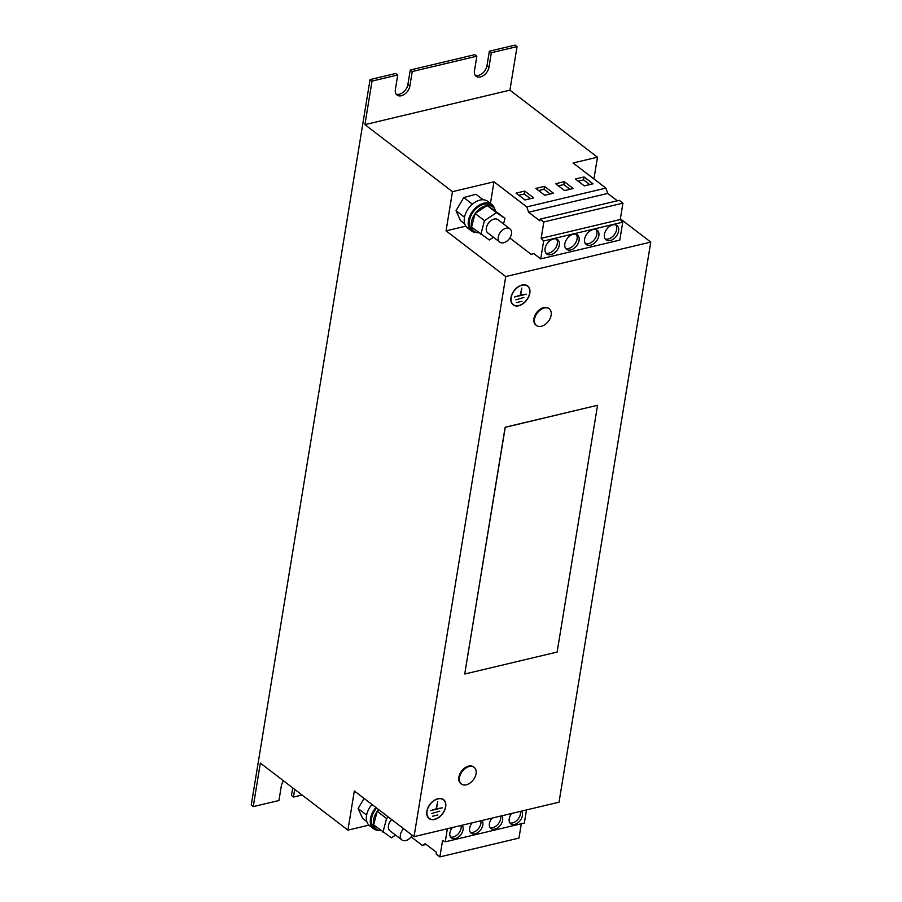<?xml version="1.0" encoding="UTF-8"?>
<svg xmlns="http://www.w3.org/2000/svg" width="902" height="902" viewBox="0 0 902 902"><rect width="100%" height="100%" fill="white"/><g stroke="black" fill="none" stroke-linecap="round" stroke-linejoin="round"><path stroke-width="1.35" d="M590.449 245.254A9.009 5.953 127.4 0 0 598.015 238.432A9.009 5.953 127.4 0 0 597.214 230.258A9.009 5.953 127.4 0 0 593.02 229.582A9.009 5.953 127.4 0 0 585.454 236.392A9.009 5.953 127.4 0 0 586.255 244.566A9.009 5.953 127.4 0 0 590.449 245.254M585.387 243.641A9.009 5.953 127.4 0 0 588.465 243.732A9.009 5.953 127.4 0 0 595.613 237.745A9.009 5.953 127.4 0 0 596.098 229.66M610.226 240.552A9.009 5.953 127.4 0 0 617.791 233.731A9.009 5.953 127.4 0 0 616.991 225.556A9.009 5.953 127.4 0 0 612.796 224.88A9.009 5.953 127.4 0 0 605.231 231.69A9.009 5.953 127.4 0 0 606.031 239.864A9.009 5.953 127.4 0 0 610.226 240.552M605.163 238.94A9.009 5.953 127.4 0 0 608.241 239.03A9.009 5.953 127.4 0 0 615.389 233.043A9.009 5.953 127.4 0 0 615.874 224.959M570.684 249.955A9.009 5.953 127.4 0 0 578.25 243.134A9.009 5.953 127.4 0 0 577.438 234.96A9.009 5.953 127.4 0 0 573.244 234.283A9.009 5.953 127.4 0 0 565.678 241.093A9.009 5.953 127.4 0 0 566.49 249.268A9.009 5.953 127.4 0 0 570.684 249.955M565.61 248.343A9.009 5.953 127.4 0 0 568.688 248.433A9.009 5.953 127.4 0 0 575.837 242.446A9.009 5.953 127.4 0 0 576.322 234.362M550.908 254.657A9.009 5.953 127.4 0 0 558.473 247.836A9.009 5.953 127.4 0 0 557.662 239.661A9.009 5.953 127.4 0 0 553.467 238.985A9.009 5.953 127.4 0 0 545.902 245.795A9.009 5.953 127.4 0 0 546.713 253.969A9.009 5.953 127.4 0 0 550.908 254.657M545.834 253.045A9.009 5.953 127.4 0 0 548.912 253.135A9.009 5.953 127.4 0 0 556.06 247.148A9.009 5.953 127.4 0 0 556.545 239.064M452.432 827.529A8.344 5.513 127.4 0 0 451.406 837.913A8.344 5.513 127.4 0 0 455.284 838.544A8.344 5.513 127.4 0 0 462.038 832.771A8.344 5.513 127.4 0 0 462.128 825.229M450.538 836.977A8.344 5.513 127.4 0 0 453.3 837.022A8.344 5.513 127.4 0 0 461.023 825.488M472.208 822.827A8.344 5.513 127.4 0 0 471.182 833.211A8.344 5.513 127.4 0 0 475.061 833.843A8.344 5.513 127.4 0 0 481.815 828.07A8.344 5.513 127.4 0 0 481.905 820.527M470.314 832.275A8.344 5.513 127.4 0 0 473.076 832.321A8.344 5.513 127.4 0 0 480.789 820.786M491.985 818.125A8.344 5.513 127.4 0 0 490.959 828.51A8.344 5.513 127.4 0 0 494.837 829.141A8.344 5.513 127.4 0 0 501.591 823.368A8.344 5.513 127.4 0 0 501.681 815.825M490.09 827.574A8.344 5.513 127.4 0 0 492.853 827.619A8.344 5.513 127.4 0 0 500.565 816.084M511.761 813.424A8.344 5.513 127.4 0 0 510.724 823.808A8.344 5.513 127.4 0 0 514.614 824.439A8.344 5.513 127.4 0 0 521.356 818.666A8.344 5.513 127.4 0 0 521.446 811.123M509.867 822.872A8.344 5.513 127.4 0 0 512.618 822.917A8.344 5.513 127.4 0 0 520.341 811.383M473.843 767.117A10.508 6.945 127.4 0 0 473.55 766.869A10.508 6.945 127.4 0 0 468.657 766.08A10.508 6.945 127.4 0 0 459.84 774.029A10.508 6.945 127.4 0 0 460.775 783.567A10.508 6.945 127.4 0 0 461.08 783.782M459.456 777.648A10.508 6.945 127.4 0 0 461.373 784.018A10.508 6.945 127.4 0 0 466.266 784.819A10.508 6.945 127.4 0 0 476.064 773.702A10.508 6.945 127.4 0 0 474.148 767.331A10.508 6.945 127.4 0 0 469.254 766.531A10.508 6.945 127.4 0 0 459.456 777.648M548.935 308.585A10.508 6.945 127.4 0 0 548.641 308.349A10.508 6.945 127.4 0 0 543.748 307.548A10.508 6.945 127.4 0 0 534.92 315.497A10.508 6.945 127.4 0 0 535.856 325.036A10.508 6.945 127.4 0 0 536.171 325.25M534.536 319.128A10.508 6.945 127.4 0 0 536.453 325.498A10.508 6.945 127.4 0 0 541.347 326.287A10.508 6.945 127.4 0 0 551.156 315.17A10.508 6.945 127.4 0 0 549.239 308.8A10.508 6.945 127.4 0 0 544.346 308.01A10.508 6.945 127.4 0 0 534.536 319.128M509.731 238.139A8.344 5.513 -52.6 0 1 499.798 242.108A8.344 5.513 -52.6 0 1 500.001 232.829A8.344 5.513 -52.6 0 1 509.934 228.86A8.344 5.513 -52.6 0 1 509.731 238.139M499.798 242.108L487.858 232.964A8.344 5.513 -52.6 0 1 488.061 223.685A8.344 5.513 -52.6 0 1 498.005 219.716L509.934 228.86M492.909 206.986A15.345 10.136 127.4 0 0 487.227 205.577L495.559 211.147A15.345 10.136 127.4 0 0 492.909 206.986L490.913 205.464A15.345 10.136 127.4 0 0 478.342 206.84A15.345 10.136 127.4 0 0 469.457 220.539A15.345 10.136 127.4 0 0 472.253 229.841L474.238 231.363A15.345 10.136 127.4 0 0 478.939 232.829M487.227 205.577L487.057 205.588A15.345 10.136 127.4 0 0 475.207 213.436L475.083 213.616A15.345 10.136 127.4 0 0 471.453 222.061A15.345 10.136 127.4 0 0 471.554 227.045L489.346 239.988L493.462 237.26M494.589 208.858A16.687 11.016 127.4 0 0 491.725 204.404L487.745 201.36A16.687 11.016 127.4 0 0 474.012 202.905A16.687 11.016 127.4 0 0 464.395 217.901A16.687 11.016 127.4 0 0 467.462 227.856L471.442 230.901A16.687 11.016 127.4 0 0 476.481 232.502M491.725 204.404A16.687 11.016 127.4 0 0 478.139 205.848A16.687 11.016 127.4 0 0 468.431 220.607A16.687 11.016 127.4 0 0 471.442 230.901M412.248 835.297A8.344 5.513 -52.6 0 1 411.842 835.962A8.344 5.513 -52.6 0 1 401.897 839.931A8.344 5.513 -52.6 0 1 402.1 830.652A8.344 5.513 -52.6 0 1 403.668 828.735M401.897 839.931L389.957 830.787A8.344 5.513 -52.6 0 1 390.16 821.508A8.344 5.513 -52.6 0 1 391.727 819.591M376.675 808.057A15.345 10.136 127.4 0 0 371.556 818.362A15.345 10.136 127.4 0 0 374.353 827.664L376.348 829.186A15.345 10.136 127.4 0 0 381.05 830.663M378.66 809.579A15.345 10.136 127.4 0 0 377.307 811.27L377.183 811.439A15.345 10.136 127.4 0 0 373.552 819.884A15.345 10.136 127.4 0 0 373.653 824.868L391.445 837.811L395.572 835.083M375.965 807.515A16.687 11.016 127.4 0 0 370.542 818.43A16.687 11.016 127.4 0 0 373.541 828.724A16.687 11.016 127.4 0 0 378.581 830.325M371.996 804.471A16.687 11.016 127.4 0 0 366.505 815.724A16.687 11.016 127.4 0 0 369.561 825.68L373.541 828.724M437.977 798.687A11.929 7.881 127.4 0 0 427.965 807.707A11.929 7.881 127.4 0 0 429.025 818.531A11.929 7.881 127.4 0 0 434.584 819.433A11.929 7.881 127.4 0 0 444.596 810.413A11.929 7.881 127.4 0 0 443.536 799.589A11.929 7.881 127.4 0 0 437.977 798.687M428.743 818.294A11.929 7.881 127.4 0 0 430.355 819.005M443.074 799.567A11.681 7.712 127.4 0 0 442.792 799.33A11.681 7.712 127.4 0 0 441.619 798.653M434.617 819.219A11.681 7.712 127.4 0 0 444.427 810.379A11.681 7.712 127.4 0 0 443.378 799.781A11.681 7.712 127.4 0 0 437.944 798.901A11.681 7.712 127.4 0 0 428.134 807.73A11.681 7.712 127.4 0 0 429.183 818.328A11.681 7.712 127.4 0 0 434.617 819.219M522.1 285.021A11.929 7.881 127.4 0 0 512.077 294.041A11.929 7.881 127.4 0 0 513.148 304.865A11.929 7.881 127.4 0 0 518.695 305.767A11.929 7.881 127.4 0 0 528.719 296.747A11.929 7.881 127.4 0 0 527.647 285.923A11.929 7.881 127.4 0 0 522.1 285.021M512.855 304.628A11.929 7.881 127.4 0 0 514.467 305.338M527.196 285.9A11.681 7.712 127.4 0 0 526.903 285.663A11.681 7.712 127.4 0 0 525.731 284.987M518.74 305.553A11.681 7.712 127.4 0 0 528.538 296.713A11.681 7.712 127.4 0 0 527.501 286.114A11.681 7.712 127.4 0 0 522.066 285.235A11.681 7.712 127.4 0 0 512.257 294.063A11.681 7.712 127.4 0 0 513.294 304.662A11.681 7.712 127.4 0 0 518.74 305.553M347.913 830.133L260.362 763.081L253.236 806.613L251.241 805.091L370.057 79.579L372.041 81.101L364.915 124.634L452.466 191.675L446.05 230.856L505.74 276.564L414.029 836.661L354.328 790.953L347.913 830.133L368.929 825.127M364.058 798.405L358.117 808.542L362.638 818.441L366.832 821.643M414.029 836.661L559.037 802.182L650.759 242.086L505.74 276.564M483.145 199.77L475.974 194.268L463.729 197.549L456.017 210.718L460.539 220.618L464.733 223.82M446.05 230.856L465.849 226.143M490.451 203.424L493.992 181.798L452.466 191.675M292.71 787.852L291.447 795.53L293.443 797.052L302.057 795.012M253.236 806.613L278.943 800.502L281.323 785.992A9.178 6.055 127.4 0 1 283.566 780.85M370.057 79.579L395.764 73.468L397.748 74.99L395.369 89.501A9.178 6.055 127.4 0 0 397.049 95.06A9.178 6.055 127.4 0 0 404.57 94.236A9.178 6.055 127.4 0 0 409.869 86.051L412.248 71.54L476.842 56.183L474.475 70.694A9.178 6.055 127.4 0 0 476.143 76.253A9.178 6.055 127.4 0 0 483.664 75.43A9.178 6.055 127.4 0 0 488.974 67.244L491.342 52.733L517.049 46.622L509.923 90.155L597.474 157.196L593.911 178.946M372.041 81.101L397.748 74.99M396.17 94.146A9.178 6.055 127.4 0 0 407.884 84.529L410.263 70.018L412.248 71.54M410.263 70.018L474.858 54.661L476.842 56.183M293.443 797.052L294.695 789.374M464.744 673.918L505.143 427.244L597.417 405.302L505.244 427.322L464.744 673.918M533.826 253.62L531.053 254.274L509.822 238.015M620.373 218.825L650.759 242.086M617.318 200.785L607.711 193.423L605.896 188.112L573.086 162.991L597.474 157.196M364.915 124.634L509.923 90.155M475.264 75.34A9.178 6.055 127.4 0 0 486.979 65.722L489.358 51.211L491.342 52.733M489.358 51.211L515.065 45.1L517.049 46.622M511.75 303.252A11.681 7.712 127.4 0 0 512.697 304.211A11.681 7.712 127.4 0 0 513.012 304.425M528.459 287.073A11.929 7.881 127.4 0 0 527.343 285.697M515.876 299.814L523.859 297.502L515.876 299.814M521.784 288.088L520.24 295.225L514.433 297.017L526.294 294.199L520.634 295.123L521.784 288.088M516.688 302.553L521.965 301.291L516.688 302.553M427.627 816.919A11.681 7.712 127.4 0 0 428.585 817.877A11.681 7.712 127.4 0 0 428.89 818.091M444.336 800.739A11.929 7.881 127.4 0 0 443.232 799.364M431.754 813.48L439.736 811.169L431.754 813.48M437.673 801.754L436.117 808.891L430.31 810.684L442.183 807.865L436.512 808.79L437.673 801.754M432.577 816.209L437.853 814.957L432.577 816.209M531.053 254.274L533.747 253.552L540.715 258.885L619.809 240.09L622.741 222.174L620.26 219.536L622.944 203.142L619.257 200.323L540.163 219.13L539.87 220.855L528.617 212.229L607.711 193.423M540.715 258.885L543.647 240.981L622.741 222.174M543.647 240.981L541.166 238.331L620.26 219.536M541.166 238.331L543.85 221.948L622.944 203.142M528.617 212.229L526.791 206.919L605.896 188.112M564.551 190.581L573.244 188.518L564.291 181.663L555.587 183.726L564.551 190.581M584.316 185.88L593.02 183.816L584.068 176.961L575.363 179.024L584.316 185.88M543.85 221.948L540.163 219.13M544.774 195.283L553.467 193.22L544.515 186.364L535.822 188.428L544.774 195.283M524.998 199.985L533.702 197.921L524.75 191.066L516.045 193.129L524.998 199.985M526.791 206.919L493.992 181.798M526.497 809.917L524.344 823.03L445.25 841.825L442.555 840.517L439.872 856.9L436.185 854.07L436.467 852.345L425.203 843.72L422.249 845.377L411.165 836.887M521.322 823.74L518.966 838.093L439.872 856.9M426.15 844.441L422.249 845.377M447.392 828.724L445.25 841.825M377.216 811.326L386.563 818.497L382.978 832.14M377.183 811.439L373.653 824.868M388.57 817.167L386.563 818.497M379.212 810.007L377.307 811.27M358.117 808.542L366.618 815.047M373.699 825.037A15.345 10.136 127.4 0 0 376.348 829.186M495.559 211.147L504.973 218.363L496.506 212.692L484.464 220.663L480.879 234.317M475.106 213.503L484.464 220.663M475.083 213.616L471.554 227.045M487.159 205.532L496.506 212.692M487.057 205.588L475.207 213.436M503.508 223.933L504.973 218.363M456.017 210.718L464.519 217.224M463.729 197.549L472.389 204.179M471.599 227.214A15.345 10.136 127.4 0 0 474.238 231.363M597.53 405.381L557.132 652.056L464.857 673.997M530.444 198.688L524.265 193.964L518.819 195.26M524.265 193.964L524.75 191.066M550.22 193.998L544.041 189.262L538.595 190.559M544.041 189.262L544.515 186.364M589.761 184.594L583.594 179.859L578.148 181.155M583.594 179.859L584.068 176.961M569.996 189.296L563.818 184.56L558.372 185.857M563.818 184.56L564.291 181.663M486.979 65.722L488.974 67.244M407.884 84.529L409.869 86.051M460.775 783.567L461.373 784.018M535.856 325.036L536.453 325.498M442.792 799.33L443.378 799.781M526.903 285.663L527.501 286.114M512.697 304.211L513.294 304.662M428.585 817.877L429.183 818.328M548.641 308.349L549.239 308.8M473.55 766.869L474.148 767.331"/></g></svg>

